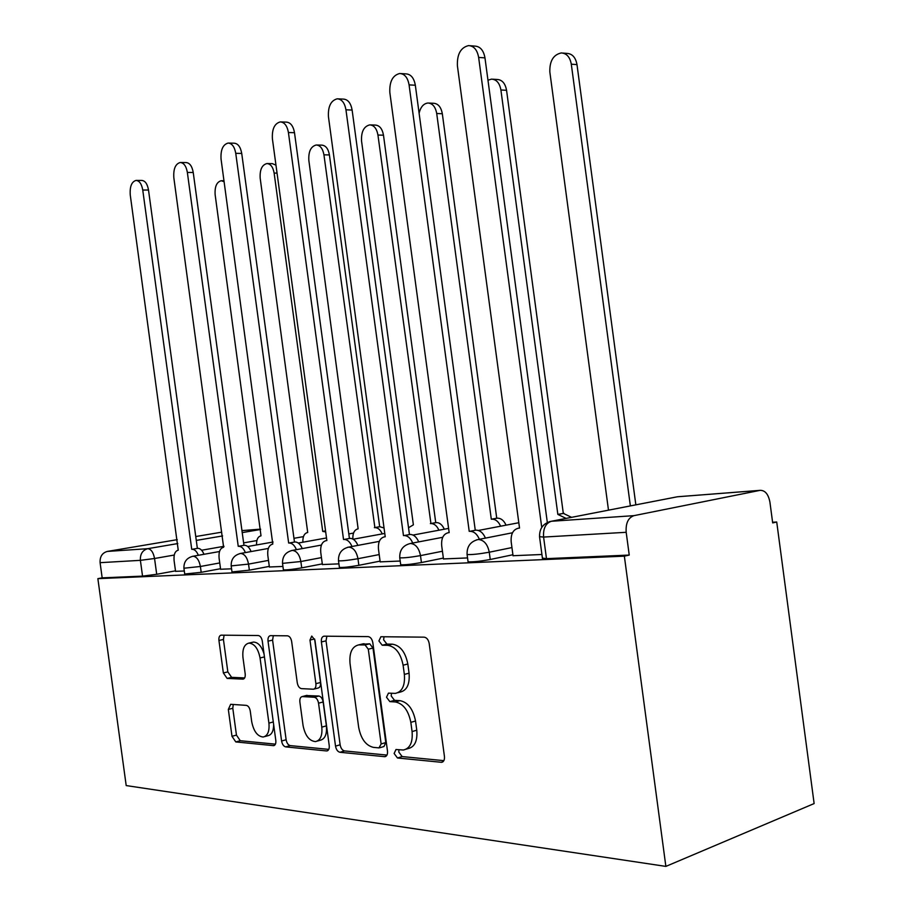 <?xml version="1.0" encoding="UTF-8"?>
<svg xmlns="http://www.w3.org/2000/svg" width="912" height="912" viewBox="0 0 912 912"><rect width="100%" height="100%" fill="white"/><g stroke="black" fill="none" stroke-linecap="round" stroke-linejoin="round"><path stroke-width="1.37" d="M394.132 753.483L397.472 757.986L441.602 762.318C443.768 761.816 444.714 759.867 444.44 756.47L429.187 643.473C428.412 639.665 426.736 637.556 424.148 637.157L380.897 636.736L378.902 640.942L382.219 645.229L387.646 645.308C395.534 646.608 400.687 653.243 403.104 665.201L404.358 674.413C405.213 685.471 402.203 691.798 395.352 693.394L388.444 693.143L386.517 697.235L389.846 701.624L395.306 701.944C403.229 703.562 408.405 710.368 410.833 722.35L412.076 731.572C412.942 742.322 410.047 748.467 403.389 750.017L395.99 749.504L394.132 753.483M398.943 749.755L398.795 752.069L402.146 756.572L443.87 760.654M384.043 636.758L383.61 639.814L386.927 644.089L392.354 644.168L387.646 645.308M391.476 693.28L391.202 695.959L394.531 700.348L399.992 700.655L395.306 701.944M230.668 704.303L228.331 709.422L231.99 736.303L235.786 741.923L273.646 745.651C275.356 745.229 276.074 743.497 275.812 740.464L262.291 641.079C261.641 637.727 260.308 635.881 258.29 635.527L221.08 635.162C219.382 635.607 218.675 637.374 218.937 640.463L223.36 672.953L227.134 678.414L243.037 679.144C244.735 678.71 245.453 676.955 245.191 673.865L242.957 657.461C242.25 649.082 244.245 644.294 248.942 643.097C254.459 643.633 258.164 648.58 260.045 657.94L268.915 723.125C269.621 731.253 267.706 735.893 263.18 737.021C257.48 736.417 253.65 731.31 251.712 721.723L250.253 711.018C249.614 707.712 248.315 705.831 246.354 705.375L230.668 704.303M97.869 578.641L624.355 556.16L665.863 866.4L126.198 785.574L97.869 578.641L102.167 577.866L100.092 562.67C99.807 556.639 102.212 552.889 107.32 551.429L177.281 539.653M335.525 746.13C336.22 749.653 337.691 751.705 339.948 752.275L384.887 756.698C386.893 756.219 387.76 754.338 387.486 751.066L372.814 642.664C372.085 639.016 370.523 636.986 368.14 636.61L323.977 636.177C321.982 636.667 321.127 638.582 321.389 641.934L335.525 746.13L340.13 744.796C340.826 748.319 342.296 750.359 344.554 750.929L386.984 755.079M326.428 750.929L285.684 746.882C283.621 746.347 282.253 744.386 281.591 741.011L268.025 641.159C267.752 637.955 268.538 636.109 270.374 635.653L287.485 635.812C289.594 636.177 290.985 638.069 291.658 641.501L297.266 682.792C297.939 686.234 299.341 688.172 301.473 688.628L313.454 689.221C315.347 688.765 316.168 686.907 315.894 683.669L309.977 640.053L311.744 636.063L314.925 640.11L329.221 745.526C329.494 748.684 328.708 750.485 326.861 750.929L327.932 750.496M175.492 570.844L156.704 574.286L154.55 558.497L140.38 560.344L100.092 562.67M759.97 490.371L677.411 496.778L551.384 521.265L633.931 515.656L760.072 490.348C765.1 490.257 768.383 494.179 769.922 502.136L772.681 522.907L776.728 522.006L772.601 522.245M776.728 522.006L814.131 803.563L665.863 866.4M195.749 536.541L221.696 532.175M633.931 515.656C628.186 517.72 625.598 523.26 626.191 532.3L543.586 537.065L539.528 536.678M624.355 556.16L629.234 555.066L626.191 532.3M513.046 555.716L541.922 554.496M443.471 558.931L467.548 557.927M380.19 561.86L400.197 561.04M322.392 564.539L338.922 563.867M269.382 566.99L282.925 566.443M220.601 569.248L231.568 568.814M220.533 568.712L201.187 572.314L200.389 566.489L183.916 568.222M269.302 566.398L249.364 570.171L248.531 564.106L231.181 565.896M322.301 563.878L301.724 567.857L300.869 561.518L282.515 563.365M380.087 561.119L358.861 565.315L357.96 558.703C348.589 560.321 342.103 561.028 338.5 560.823L338.477 560.595M443.357 558.087L421.424 562.544L420.489 555.613C410.708 557.323 403.799 558.064 399.764 557.825L399.73 557.551M512.909 554.747L490.246 559.489L489.265 552.216C479.051 554.029 471.664 554.804 467.092 554.542L467.047 554.2M175.56 571.322L184.304 571.003M184.714 574.024L201.187 572.314M232.001 571.927L249.364 570.171M283.358 569.658L283.393 569.852C286.619 570.08 292.729 569.419 301.724 567.857M339.367 567.173L339.401 567.401C343.003 567.663 349.49 566.968 358.861 565.315M400.653 564.437L400.699 564.733C404.734 565.007 411.654 564.277 421.424 562.544M468.016 561.427L468.061 561.781C472.644 562.1 480.043 561.336 490.246 559.489M102.167 577.866L142.546 576.122L156.704 574.286M629.234 555.066L546.482 558.646L542.401 558.087M406.216 749.162L408.063 748.604C414.721 747.053 417.628 740.92 416.773 730.193L412.076 731.572M399.992 700.655C407.926 702.263 413.102 709.046 415.53 721.004L416.773 730.193M397.883 692.71L400.037 692.128C406.912 690.532 409.921 684.217 409.066 673.181L404.358 674.413M392.354 644.168C400.254 645.457 405.407 652.057 407.824 663.993L409.066 673.181M326.872 636.2L326.029 640.851L340.13 744.796M378.993 747.897L381.136 743.953L368.3 649.196L365.051 644.944L358.712 644.887C352.055 646.494 349.159 652.718 350.037 663.571L358.678 727.354C360.935 738.857 365.837 745.526 373.407 747.373L378.993 747.897M379.894 747.726L383.963 746.518L385.787 742.573L381.136 743.953M361.323 644.26L369.736 643.826L372.997 648.056L385.787 742.573M328.787 749.379L290.221 745.606L285.684 746.882M273.326 635.675L272.585 640.133L286.129 739.746C286.79 743.12 288.146 745.07 290.221 745.606M314.07 689.062L318.06 688.047C319.952 687.58 320.773 685.733 320.511 682.507L314.594 638.981L309.977 640.053M303.08 725.621C305.144 735.653 309.282 740.989 315.506 741.593C320.408 740.407 322.506 735.585 321.799 727.138L318.539 703.186C317.855 699.686 316.418 697.714 314.23 697.247L302.237 696.574C300.39 697.019 299.603 698.843 299.877 702.012L303.08 725.621M317.319 741.08L320.089 740.293C324.991 739.108 327.089 734.297 326.393 725.861L321.799 727.138M306.215 695.537L318.835 696.038C321.024 696.506 322.46 698.478 323.144 701.966L326.393 725.861M264.708 736.6L267.695 735.779C271.559 735.004 273.554 731.299 273.657 724.675M264.058 654.086C261.721 646.3 258.199 642.287 253.479 642.071L252.248 642.356M224.078 635.185L223.429 639.472L227.84 671.893L231.625 677.342L244.655 677.935M233.233 704.486L232.799 708.282L236.447 735.095L240.255 740.715L275.424 744.158M630.363 505.909L571.3 64.182C569.966 57.023 566.614 53.272 561.245 52.942C553.31 54.743 549.514 61.115 549.845 72.048L608.486 510.161M562.875 53.067L566.945 53.398C572.314 53.728 575.666 57.467 576.988 64.604L635.846 504.849M470.17 45.725L474.878 46.102C480.225 46.432 483.588 50.354 484.967 57.878L547.325 522.485M541.637 526.657L478.64 57.422C477.25 49.864 473.898 45.931 468.551 45.6C460.685 47.538 456.969 54.275 457.402 65.801L519.532 528.082L518.689 528.139C513.16 529.393 510.663 533.987 511.187 541.922L513.057 555.83M566.09 518.392L557.848 514.414L500.905 89.98C499.628 83.072 496.504 79.447 491.534 79.127L487.966 80.188M492.776 79.207L497.188 79.469C502.159 79.8 505.282 83.402 506.559 90.299L563.308 513.376L571.55 517.332M563.308 513.376L557.848 514.414M500.62 526.201C498.499 521.516 495.592 519.167 491.921 519.167L491.306 519.213L436.711 113.51C435.491 106.829 432.573 103.33 427.956 103.01C423.601 103.558 420.649 106.943 419.098 113.179M428.914 103.056L433.565 103.273C438.17 103.592 441.089 107.069 442.32 113.738L496.732 518.21L497.336 518.164C501.019 518.153 503.926 520.49 506.046 525.164M496.732 518.21L491.306 519.213M479.393 539.277C477.09 533.999 473.921 531.343 469.874 531.308L475.916 530.146C479.963 530.191 483.132 532.836 485.435 538.091M400.938 73.576L405.977 73.883C410.89 74.203 414.014 77.987 415.336 85.238L475.255 530.191M469.213 531.343L409.078 84.884C407.755 77.611 404.632 73.815 399.718 73.496C392.662 75.297 389.367 81.624 389.834 92.488L449.171 532.642L448.419 532.699C443.414 533.862 441.169 538.228 441.693 545.786L443.483 559.033M412.726 543.039C410.582 538.103 407.71 535.606 404.073 535.561L410.047 534.455C413.683 534.489 416.567 536.974 418.699 541.888M338.181 98.861L343.402 99.1C347.951 99.419 350.858 103.067 352.123 110.067L409.442 534.489M403.469 535.606L345.956 109.805C344.679 102.794 341.772 99.134 337.235 98.815C330.874 100.502 327.932 106.476 328.445 116.725L385.229 536.78L384.545 536.826C379.985 537.932 377.967 542.093 378.491 549.309L380.201 561.963M438.911 530.214C436.928 525.791 434.272 523.579 430.931 523.568L377.944 135.044C376.759 128.581 374.034 125.195 369.748 124.887C363.842 126.38 361.106 131.773 361.551 141.052L413.375 524.845L408.53 527.729M370.489 124.91L375.288 125.069C379.574 125.377 382.31 128.752 383.485 135.193L435.742 522.633L436.312 522.587C439.652 522.587 442.309 524.799 444.292 529.199M435.742 522.633L430.373 523.613M382.231 533.908C380.372 529.724 377.933 527.626 374.878 527.615L323.942 154.835C322.802 148.576 320.237 145.304 316.247 144.997C310.844 146.41 308.381 151.529 308.837 160.364L358.131 528.823C354.415 529.69 352.648 533.087 352.853 539.038M316.817 145.019L321.708 145.122C325.709 145.418 328.274 148.69 329.414 154.926L379.677 526.703L384.043 527.991M379.677 526.703L374.365 527.66M325.687 531.924L322.711 531.388L274.136 173.086C273.041 167.021 270.625 163.852 266.897 163.556C261.949 164.89 259.703 169.769 260.182 178.193L307.709 532.471C304.277 533.269 302.67 536.53 302.864 542.218M267.353 163.556L272.289 163.624L275.971 165.152M325.538 530.887L322.711 531.388M351.986 546.493C350.003 541.842 347.369 539.494 344.086 539.448L349.98 538.376C353.263 538.411 355.897 540.748 357.88 545.387M280.999 121.934L286.345 122.117C290.552 122.425 293.276 125.959 294.496 132.696L349.421 538.411M343.528 539.482L288.42 132.525C287.189 125.765 284.476 122.231 280.28 121.912C274.501 123.485 271.879 129.139 272.403 138.852L326.861 540.565L326.234 540.611C322.061 541.648 320.237 545.615 320.762 552.524L322.403 564.631M296.411 549.662C294.565 545.273 292.148 543.05 289.161 543.005L294.975 541.967C297.95 542.002 300.379 544.213 302.225 548.591M228.695 143.07L234.099 143.195C238.009 143.503 240.551 146.912 241.726 153.433L294.462 542.002M288.659 543.039L235.752 153.33C234.566 146.786 232.036 143.366 228.137 143.059C222.87 144.541 220.522 149.899 221.057 159.121L272.791 544.065C268.949 545.045 267.296 548.853 267.82 555.476L269.393 567.07M245.374 552.592C243.641 548.42 241.418 546.322 238.693 546.277L244.416 545.262C247.141 545.308 249.364 547.405 251.096 551.555M180.656 162.496L186.082 162.564C189.719 162.872 192.101 166.178 193.23 172.482L243.949 545.296M238.237 546.311L187.359 172.436C186.23 166.109 183.848 162.803 180.223 162.496C175.412 163.886 173.28 168.982 173.839 177.772L223.622 547.257C220.088 548.18 218.584 551.828 219.097 558.19L220.613 569.327M224.124 181.716L221.251 180.724C216.68 181.978 214.651 186.641 215.141 194.701L261.014 535.834C257.902 536.564 256.409 539.608 256.546 544.954M198.337 555.294C196.718 551.338 194.655 549.332 192.17 549.286L197.779 548.306C200.287 548.351 202.35 550.346 203.969 554.291M136.378 180.416L141.793 180.439C145.179 180.736 147.425 183.939 148.508 190.038L197.357 548.34M191.737 549.32L142.751 190.049C141.656 183.928 139.422 180.713 136.036 180.416C131.624 181.727 129.698 186.584 130.256 194.986L178.239 550.187C174.967 551.076 173.599 554.576 174.101 560.698L175.571 571.402M402.146 756.572L397.472 757.986M386.927 644.089L382.219 645.229M394.531 700.348L389.846 701.624M256.876 540.554L243.618 542.879M224.01 546.311L201.609 550.244M174.26 555.043L154.55 558.497C153.376 552.341 151.096 549.07 147.721 548.682L177.806 543.563M196.274 540.417L222.596 535.937M242.216 532.597L260.638 529.462M260.593 529.154L241.942 530.602L260.593 529.142M107.32 551.429L147.721 548.682C142.523 550.198 140.083 554.086 140.38 560.344L142.546 576.122M219.746 562.943L200.389 566.489C199.147 560.082 196.707 556.673 193.059 556.24L192.979 556.252C186.709 557.848 183.688 561.883 183.939 568.347L184.726 574.161M268.493 560.39L248.531 564.106C247.232 557.437 244.598 553.88 240.643 553.447L240.563 553.459C234.053 555.123 230.941 559.318 231.192 566.056L232.013 572.098M321.446 557.608L300.869 561.518C299.489 554.564 296.651 550.859 292.353 550.415L292.25 550.426C285.502 552.159 282.264 556.525 282.538 563.548L283.393 569.852M379.21 554.576L357.96 558.703C356.501 551.429 353.423 547.565 348.737 547.109L348.623 547.12C341.59 548.921 338.215 553.493 338.5 560.823L339.401 567.401M442.434 551.236L420.489 555.613C418.939 547.987 415.587 543.951 410.446 543.495L410.32 543.495C402.979 545.376 399.456 550.153 399.764 557.825L400.699 564.733M511.951 547.565L489.265 552.216C487.612 544.213 483.953 539.972 478.298 539.505L478.139 539.516C470.455 541.489 466.762 546.493 467.092 554.542L468.061 561.781M476.543 539.87L512.498 532.768M347.563 547.325L379.312 541.375M291.373 550.597L321.412 545.068M239.822 553.595L268.333 548.443M192.352 556.366L219.507 551.532M546.482 558.646L543.586 537.065C543.05 528.504 545.65 523.237 551.384 521.265L549.355 521.698M760.072 490.348L678.551 496.675M542.458 558.52L539.573 537.054C539.254 528.572 543.153 523.306 551.281 521.276L675.735 497.097M415.53 721.004L410.833 722.35M407.824 663.993L403.104 665.201M443.061 761.691L441.043 762.318M326.029 640.851L321.389 641.934M386.141 756.162L384.397 756.686M344.554 750.929L339.948 752.275M372.997 648.056L368.3 649.196M369.736 643.826L365.051 644.944M364.196 643.735L359.522 644.864M286.129 739.746L281.591 741.011M272.585 640.133L268.025 641.159M320.511 682.507L315.894 683.669M323.144 701.966L318.539 703.186M318.835 696.038L314.23 697.247M307.139 695.377L302.556 696.563M273.292 721.951L268.915 723.125M264.446 656.914L260.045 657.94M243.743 678.916L242.786 679.144M231.625 677.342L227.134 678.414M227.84 671.893L223.36 672.953M223.429 639.472L218.937 640.463M274.569 745.286L273.269 745.651M240.255 740.715L235.786 741.923M236.447 735.095L231.99 736.303M232.799 708.282L228.331 709.422M576.988 64.604L571.3 64.182M478.64 57.422L484.967 57.878M563.969 513.319L558.509 514.368M506.559 90.299L500.905 89.98M497.336 518.164L491.921 519.167M442.32 113.738L436.711 113.51M469.874 531.308L475.916 530.146M409.078 84.884L415.336 85.238M404.073 535.561L410.047 534.455M345.956 109.805L352.123 110.067M436.312 522.587L430.931 523.568M383.485 135.193L377.944 135.044M380.201 526.669L374.878 527.615M329.414 154.926L323.942 154.835M325.55 530.932L323.19 531.343M277.054 173.109L274.136 173.086M344.086 539.448L349.98 538.376M288.42 132.525L294.496 132.696M289.161 543.005L294.975 541.967M235.752 153.33L241.726 153.433M238.693 546.277L244.416 545.262M187.359 172.436L193.23 172.482M192.17 549.286L197.779 548.306M142.751 190.049L148.508 190.038M410.32 543.495L442.73 537.293M478.367 530.465L518.803 522.724M413.022 535.059L448.601 528.401M353.195 539.231L384.773 533.44M298.292 543.039L326.496 537.955M348.817 533.93L353.537 533.075M247.745 546.516L273.076 542.024M293.96 538.308L303.445 536.632M442.605 762.01L441.602 762.318M385.73 756.436L384.887 756.698M363.398 643.769L358.712 644.887M306.82 695.377L302.237 696.574M327.568 750.724L326.861 750.929M253.479 642.071L248.942 643.097M274.25 745.48L273.646 745.651M326.234 540.611L326.849 540.497M223.999 180.724L221.593 180.724"/></g></svg>
